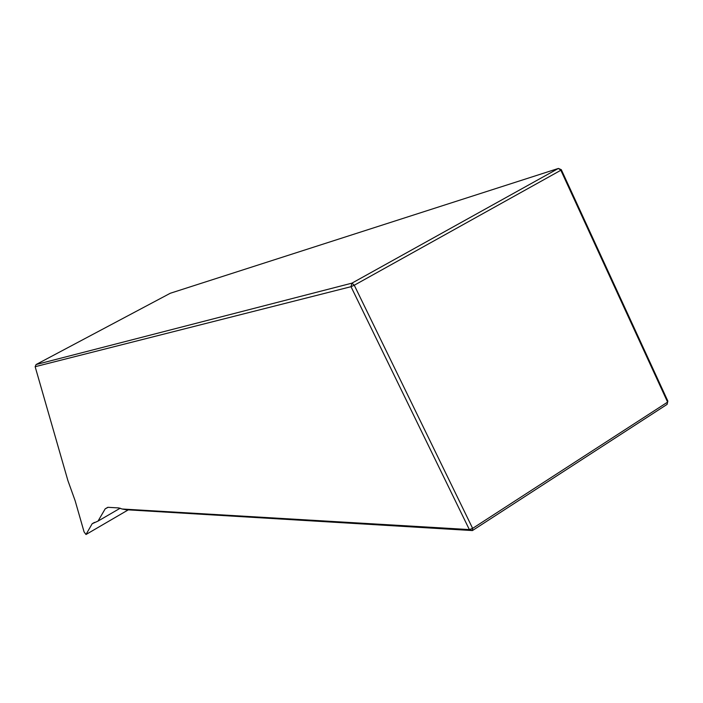 <?xml version="1.0" encoding="UTF-8"?>
<svg xmlns="http://www.w3.org/2000/svg" width="703" height="703" viewBox="0 0 703 703"><rect width="100%" height="100%" fill="white"/><g stroke="black" fill="none" stroke-linecap="round" stroke-linejoin="round"><path stroke-width="1.05" d="M92.172 523.735L98.033 521.09L105.195 508.831L108.104 507.32L118.772 507.935L122.137 509.007L469.349 529.579L351.008 286.692L35.15 366.702L67.883 480.544L75.142 500.738L84.07 531.89L85.994 534.508L92.172 523.735L94.501 522.382M561.302 169.669L560.845 170.258L558.402 168.439L351.939 283.151L351.008 286.692L354.268 285.233L351.939 283.151L36.064 364.549L170.293 293.256L558.402 168.439L561.302 169.669L667.85 401.088L667.613 402.116L560.845 170.258L354.268 285.233L472.636 528.375L667.613 402.116L667.094 404.383L472.425 530.563L125.819 509.71L122.137 509.007M36.064 364.549L35.15 366.702M469.349 529.579L472.425 530.563L472.636 528.375L469.349 529.579M128.28 509.86L85.994 534.508M120.213 508.199L98.033 521.09M107.823 507.311L105.195 508.831"/></g></svg>
